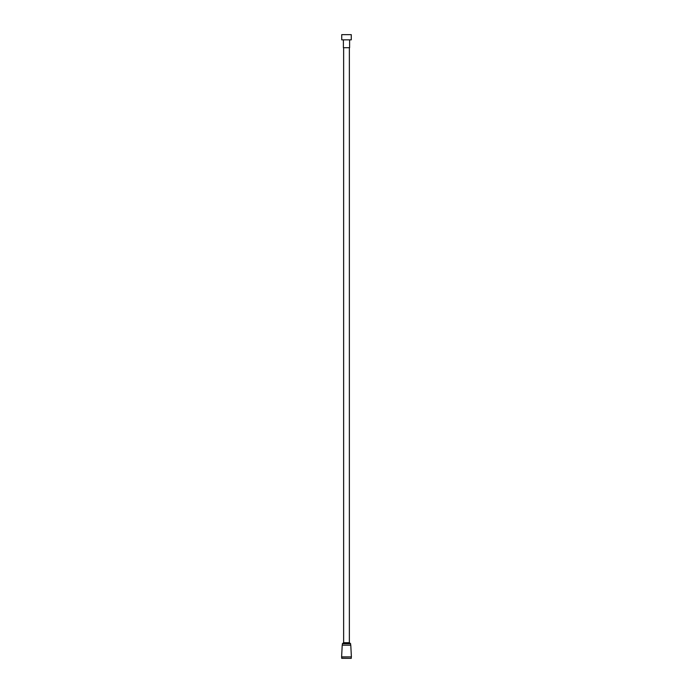 <?xml version="1.0" encoding="UTF-8"?>
<svg xmlns="http://www.w3.org/2000/svg" width="693" height="693" viewBox="0 0 693 693"><rect width="100%" height="100%" fill="white"/><g stroke="black" fill="none" stroke-linecap="round" stroke-linejoin="round"><path stroke-width="1.04" d="M349.367 642.706L343.633 642.706L342.368 643.702L350.632 643.702L349.367 642.706L349.367 47.722M349.61 39.839L349.61 47.722L343.39 47.722L343.39 39.839M351.273 39.839L341.727 39.839L341.727 34.65L351.273 34.65L351.273 39.839M341.727 657.025L351.394 656.895L341.606 656.895L341.727 658.35L351.273 658.35L351.273 657.025M350.779 645.183L342.221 645.183L350.779 645.183L351.394 656.895M342.221 645.183L341.606 656.895M342.368 645.027L342.368 643.702M343.633 47.722L343.633 642.706M350.632 645.027L350.632 643.702"/></g></svg>
